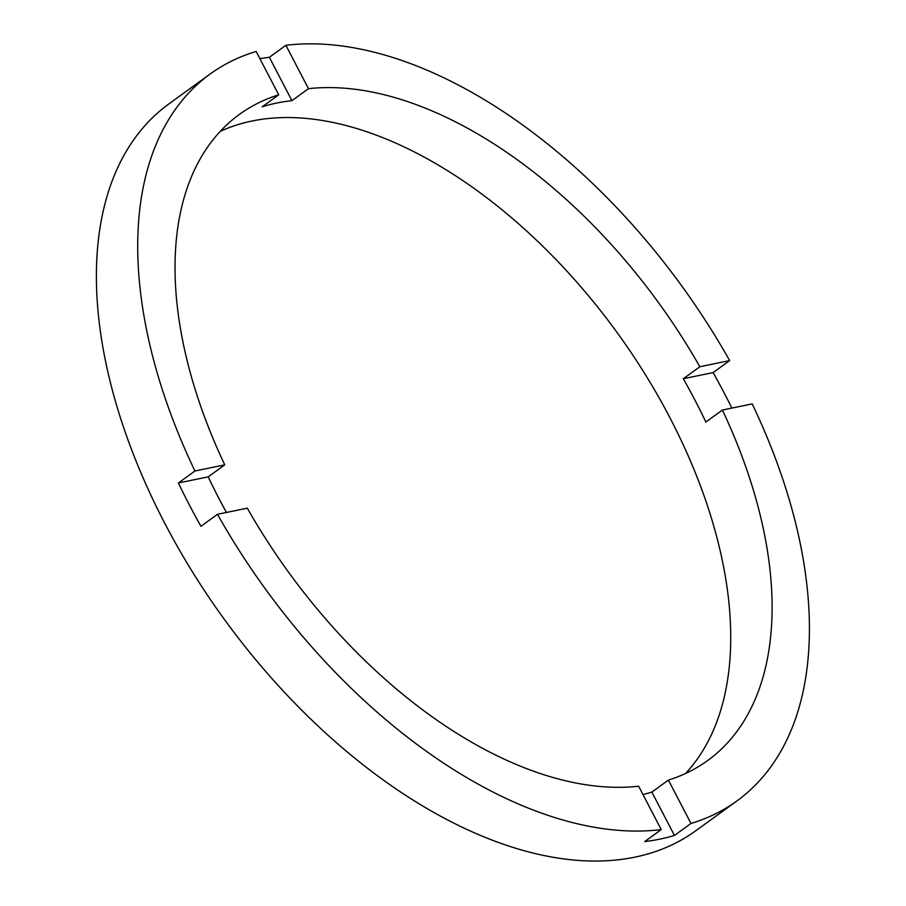 <?xml version="1.0" encoding="UTF-8"?>
<svg xmlns="http://www.w3.org/2000/svg" width="906" height="906" viewBox="0 0 906 906"><rect width="100%" height="100%" fill="white"/><g stroke="black" fill="none" stroke-linecap="round" stroke-linejoin="round"><path stroke-width="1.36" d="M226.432 512.456A398.991 228.856 54.1 0 1 208.199 476.85L178.391 483L194.937 471.007A448.866 257.451 54.1 0 1 210.124 74.032A448.866 257.451 54.1 0 1 256.149 51.449L278.72 94.813L262.185 106.806A398.991 228.856 54.1 0 1 276.704 103.058A398.991 228.856 54.1 0 1 291.936 100.657L308.482 88.675L285.9 45.3A448.866 257.451 54.1 0 1 729.647 360.588L699.851 366.749A398.991 228.856 54.1 0 0 308.482 88.675M699.851 366.749L683.305 378.731A398.991 228.856 54.1 0 1 705.853 422.037L722.388 410.044L752.195 403.895A448.866 257.451 54.1 0 1 736.997 800.881L695.649 830.847A448.866 257.451 54.1 0 1 635.072 857.11A448.866 257.451 54.1 0 1 192.185 571.448A448.866 257.451 54.1 0 1 168.776 103.997L210.124 74.032M736.997 800.881A448.866 257.451 54.1 0 1 690.984 823.463L668.402 780.089A398.991 228.856 54.1 0 0 707.733 760.496A398.991 228.856 54.1 0 0 722.388 410.044M668.402 780.089L651.867 792.071A398.991 228.856 54.1 0 1 642.977 794.551M685.593 773.464A398.991 228.856 54.1 0 0 633.566 356.239A398.991 228.856 54.1 0 0 251.902 121.042A398.991 228.856 54.1 0 0 220.181 131.415M178.391 483A448.866 257.451 54.1 0 0 200.939 526.295L217.474 514.314A448.866 257.451 54.1 0 0 661.233 829.602L644.687 841.595A448.866 257.451 54.1 0 0 659.885 839.126A448.866 257.451 54.1 0 0 674.438 835.445L651.867 792.071M217.474 514.314L247.281 508.153A398.991 228.856 54.1 0 0 638.651 786.227L661.233 829.602M278.72 94.813A398.991 228.856 54.1 0 0 239.399 114.405A398.991 228.856 54.1 0 0 224.745 464.857L194.937 471.007M291.936 100.657L269.354 57.293A448.866 257.451 54.1 0 0 259.909 58.675M269.354 57.293L285.9 45.3M729.647 360.588L713.113 372.581L683.305 378.731M731.867 408.085A448.866 257.451 54.1 0 0 713.113 372.581M690.984 823.463L674.438 835.445M208.199 476.85L224.745 464.857"/></g></svg>
